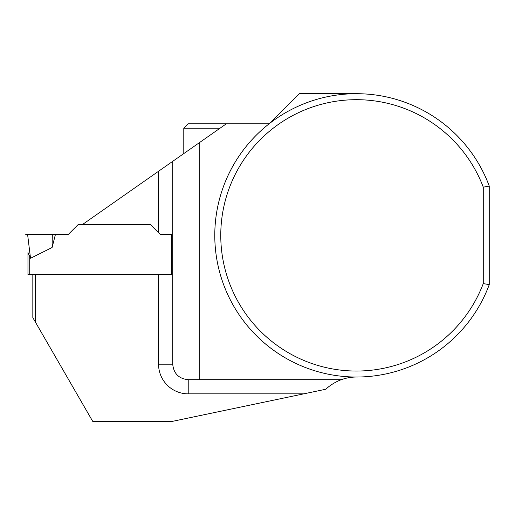 <?xml version="1.0" encoding="UTF-8"?>
<svg xmlns="http://www.w3.org/2000/svg" width="515" height="515" viewBox="0 0 515 515"><rect width="100%" height="100%" fill="white"/><g stroke="black" fill="none" stroke-linecap="round" stroke-linejoin="round"><path stroke-width="0.77" d="M29.735 274.559L27.965 274.559L27.965 252.505L30.52 258.279L52.086 247.528L55.427 234.48L27.598 234.48L30.52 258.279L29.735 257.243L29.735 274.559L171.688 274.559L35.49 274.559L35.49 322.248L92.674 421.296L172.725 421.296L303.76 393.853L188.22 393.853A29.658 29.658 0 0 1 158.556 364.189L172.725 364.189C173.658 373.581 178.827 378.744 188.22 379.684L199.788 379.684L199.788 142.385L226.323 123.806L188.22 123.806L183.791 128.235L183.791 153.586M158.556 232.709L150.348 224.501L160.326 234.48L158.556 232.709L158.556 171.257L82.516 224.501L150.348 224.501L78.228 224.501L68.25 234.48L55.427 234.48M27.965 252.505L28.029 253.065M25.75 234.48L27.598 234.48M52.086 247.528L52.311 234.48L25.75 234.48L52.311 234.48M199.788 142.385L158.556 171.257M160.326 234.48L171.688 234.48L171.688 274.559M32.831 274.559L32.831 317.652L35.49 322.248M489.25 186.07A141.664 141.664 0 0 0 271.605 121.913A141.664 141.664 0 0 0 271.605 348.816A141.664 141.664 0 0 0 489.25 284.66L489.25 186.07L483.27 187.157A135.683 135.683 0 0 0 274.907 126.915A135.683 135.683 0 0 0 274.907 343.814A135.683 135.683 0 0 0 483.27 283.578L483.27 187.157M356.444 377.025A44.271 44.271 0 0 0 341.336 379.684C339.449 380.218 330.92 384.048 325.95 389.205L303.76 393.853M226.323 123.806L269.133 123.806L299.234 93.704L356.444 93.704M172.725 161.337L172.725 364.189M489.25 284.66L483.27 283.578M341.336 379.684L199.788 379.684M220.002 128.235L183.791 128.235M158.556 364.189L158.556 274.559M188.22 393.853L188.22 379.684"/></g></svg>
